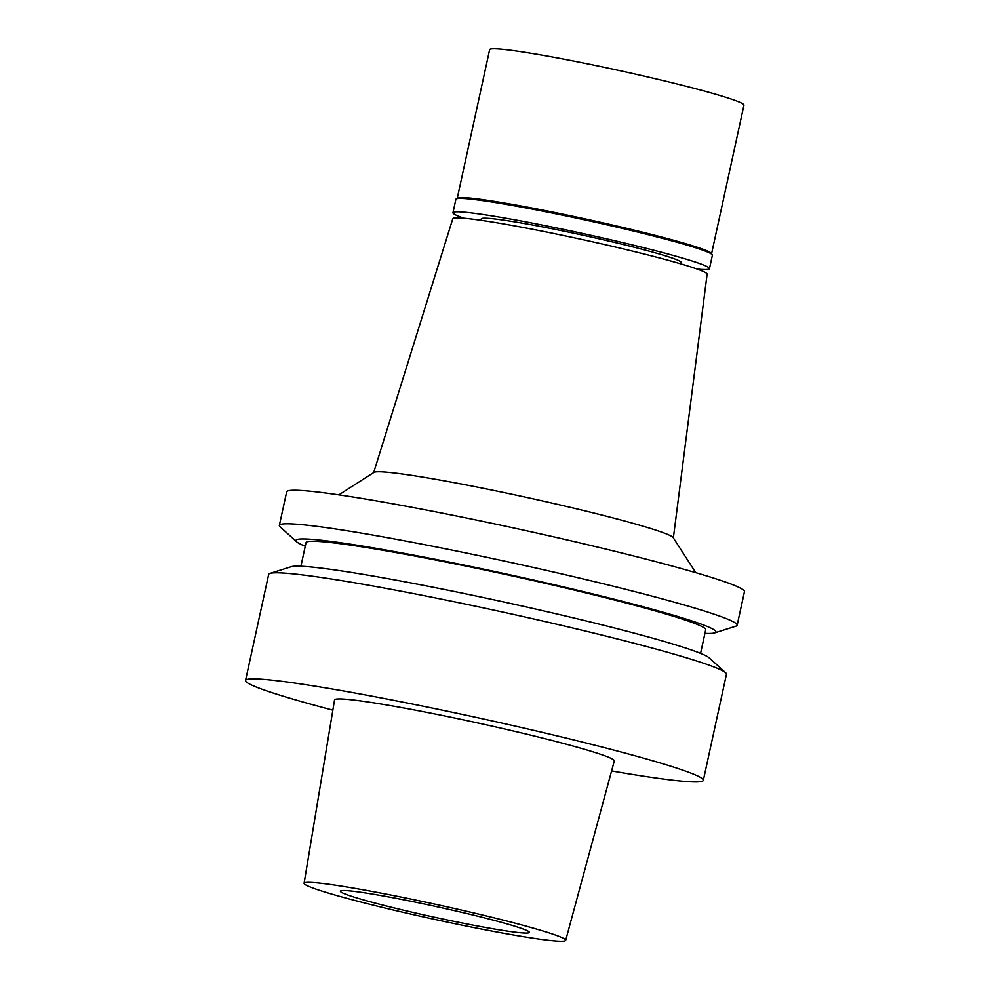 <?xml version="1.0" encoding="UTF-8"?>
<svg xmlns="http://www.w3.org/2000/svg" width="990" height="990" viewBox="0 0 990 990"><rect width="100%" height="100%" fill="white"/><g stroke="black" fill="none" stroke-linecap="round" stroke-linejoin="round"><path stroke-width="1.49" d="M476.598 913.609A133.873 7.474 12.3 0 1 565.686 940.327A133.873 7.474 12.3 0 1 393.166 909.971A133.873 7.474 12.3 0 1 304.091 883.29A133.873 7.474 12.3 0 1 476.598 913.609M465.015 913.102A96.686 5.396 -167.7 0 0 340.424 891.186A96.686 5.396 -167.7 0 0 404.762 910.478A96.686 5.396 -167.7 0 0 529.353 932.382A96.686 5.396 -167.7 0 0 465.015 913.102M565.686 940.327L614.307 760.926A143.166 7.994 -167.7 0 0 519.045 732.352A143.166 7.994 -167.7 0 0 334.546 699.93L304.091 883.29M332.85 710.152A234.271 13.08 12.3 0 1 245.532 680.501A234.271 13.08 12.3 0 1 547.445 733.59A234.271 13.08 12.3 0 1 703.333 780.306A234.271 13.08 12.3 0 1 611.597 770.925M703.333 780.306L726.462 674.227A234.271 13.08 -167.7 0 0 725.658 672.755A234.271 13.08 -167.7 0 0 570.574 627.499A234.271 13.08 -167.7 0 0 270.01 573.408A234.271 13.08 -167.7 0 0 268.674 574.41L245.532 680.501M725.658 672.755L709.187 657.843A214.917 11.991 -167.7 0 0 566.911 616.325A214.917 11.991 -167.7 0 0 291.196 566.713L270.01 573.408M700.561 653.388L705.709 629.776A204.522 11.422 -167.7 0 0 569.609 588.988A204.522 11.422 -167.7 0 0 306.046 542.631L300.898 566.243M305.254 546.232A214.917 11.991 12.3 0 1 296.629 541.765A214.917 11.991 12.3 0 1 572.851 589.124A214.917 11.991 12.3 0 1 714.632 632.907A214.917 11.991 12.3 0 1 704.917 633.377M296.629 541.765L280.158 526.866A234.271 13.08 12.3 0 1 279.353 525.393A234.271 13.08 12.3 0 1 581.254 578.482A234.271 13.08 12.3 0 1 737.154 625.21A234.271 13.08 12.3 0 1 735.805 626.212L714.632 632.907M737.154 625.21L744.468 591.673A234.271 13.08 -167.7 0 0 588.567 544.946A234.271 13.08 -167.7 0 0 286.667 491.857L279.353 525.393M338.852 494.851L373.948 472.403A153.388 8.563 12.3 0 1 571.267 507.573A153.388 8.563 -167.7 0 1 673.2 537.644L695.772 572.678M673.373 537.904L707.12 274.168A130.148 7.264 -167.7 0 0 620.507 248.243A130.148 7.264 -167.7 0 0 452.789 218.716L373.688 472.564M709.471 268.637L712.392 255.21A131.274 7.326 -167.7 0 0 712.28 254.776A131.274 7.326 -167.7 0 0 625.049 229.037A131.274 7.326 -167.7 0 0 456.167 198.928A131.274 7.326 -167.7 0 0 455.883 199.287L452.962 212.714A131.274 7.326 12.3 0 1 622.116 242.451A131.274 7.326 12.3 0 1 709.471 268.637A131.274 7.326 12.3 0 1 697.207 269.082M456.167 198.928L457.491 198.087A130.148 7.264 12.3 0 1 624.938 227.935A130.148 7.264 12.3 0 1 711.426 253.452L712.28 254.776M463.926 218.221A131.274 7.326 12.3 0 1 452.962 212.714M680.823 263.872L681.132 262.461A102.267 5.705 -167.7 0 0 613.082 242.067A102.267 5.705 -167.7 0 0 481.301 218.889L480.992 220.3M711.587 253.688L743.973 105.15A130.148 7.264 -167.7 0 0 657.36 79.2A130.148 7.264 -167.7 0 0 489.642 49.698L457.256 198.235"/></g></svg>
